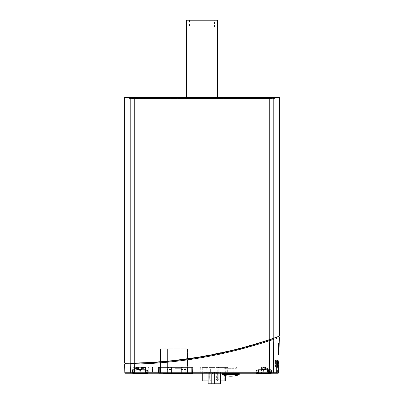 <?xml version="1.0" encoding="UTF-8"?>
<svg xmlns="http://www.w3.org/2000/svg" width="404" height="404" viewBox="0 0 404 404"><rect width="100%" height="100%" fill="white"/><g stroke="black" fill="none" stroke-linecap="round" stroke-linejoin="round"><path stroke-width="0.3" stroke-dasharray="2.02 1.52" d="M214.519 26.831L189.481 26.831L214.519 26.831L214.519 20.2L189.481 20.2L214.519 20.2M217.589 20.2L186.411 20.2M216.923 373.978L211.63 373.978L216.923 373.978L211.63 373.978L216.923 373.978L216.923 383.8L211.63 383.8L216.923 383.8L211.63 383.8L216.923 383.8L216.923 373.978L214.277 372.387L211.63 373.978L211.63 383.8L211.63 373.978L214.277 372.387L216.923 373.978M220.417 373.245L220.407 383.8L220.417 372.013L208.136 372.013L220.417 372.013L214.266 372.013L220.417 372.013L220.407 383.8L208.136 383.8L220.417 383.8L208.136 383.8L208.141 372.013L208.136 380.856L220.417 380.856M214.266 383.8L214.266 372.013L210.348 372.013L218.205 372.013L210.348 372.013L218.205 372.013L214.277 372.013L214.266 383.8L214.282 372.013L208.136 372.013L214.282 372.013L214.282 373.245M152.899 372.998L145.041 372.998L152.899 372.998L145.041 372.998L152.899 372.998L152.899 372.013L145.041 372.013L152.899 372.013L145.041 372.013L152.899 372.013L152.899 372.998M142.834 373.17L147.006 373.17L142.834 373.17L147.006 373.17L142.834 373.17L147.006 373.17L142.834 373.17L142.834 367.105L147.006 367.105L142.834 367.105L142.834 373.17L142.834 367.105L147.006 367.105L142.834 367.105L142.834 373.17L142.834 367.105L147.006 367.105L142.834 367.105L142.834 373.17M160.509 348.814L187.517 348.814L160.509 348.814L187.517 348.814L160.509 348.814L160.509 373.367L160.509 348.814L160.509 373.367L162.963 373.367L160.509 373.367L160.509 348.814M167.382 373.609L167.382 348.814L167.382 373.609L162.963 373.609L162.963 348.814L162.963 373.367L162.963 348.814L162.963 373.367L187.517 373.367L160.509 373.367L162.963 373.367L162.963 348.814L162.963 373.609L167.382 373.609L167.382 348.814L167.382 373.367L187.517 373.367L167.872 373.367L167.872 348.814L167.872 373.609L162.963 373.609L167.872 373.609L167.872 348.814L167.872 373.367L159.282 373.367L159.282 367.105L191.688 367.105L159.282 367.105L191.688 367.105L159.282 367.105L159.282 373.245L191.688 373.245L191.688 367.105L191.688 373.367L167.14 373.367L167.14 367.105L171.559 367.105L171.559 372.877L167.14 372.877L171.559 372.877L167.14 372.877L167.14 373.367L167.14 372.877L171.559 372.877L171.559 373.367L171.559 372.877L167.14 372.877L167.14 373.367L159.282 373.367L167.14 373.367L167.14 367.105L167.14 372.877L171.559 372.877L167.14 372.877L167.14 373.367L167.14 367.105L167.14 372.877L171.559 372.877L171.559 367.105L167.14 367.105L171.559 367.105L171.559 373.367L167.14 373.367L181.376 373.367L181.376 367.105L185.795 367.105L185.795 372.877L181.376 372.877L185.795 372.877L181.376 372.877L181.376 373.367L181.376 372.877L185.795 372.877L181.376 372.877L181.376 373.367L171.559 373.367L171.559 369.478L167.14 369.478M187.517 373.367L187.517 348.814L187.517 373.367M167.14 367.589L159.671 367.589L159.671 367.105L159.772 373.245L159.671 367.589L158.444 367.589L191.789 367.589L191.789 367.105L193.506 367.105A0.49 0.49 -90 0 0 193.016 367.589L191.789 367.589L193.016 367.589L192.925 372.847A0.737 0.737 0 0 1 192.218 373.367A0.737 0.737 0 0 0 192.925 372.847A0.737 0.737 0 0 1 192.218 373.367A0.737 0.737 0 0 0 192.925 372.847L193.016 367.589L191.789 367.589L191.688 373.245L159.772 373.245L192.915 373.245L158.545 373.245L158.201 367.17A0.49 0.49 0 0 1 158.444 367.589A0.49 0.49 90 0 0 157.954 367.105A0.49 0.49 0 0 1 158.186 367.165A0.49 0.49 0 0 0 157.954 367.105L157.954 367.105A0.49 0.49 90 0 1 158.444 367.589L159.671 367.589L158.444 367.589L158.545 373.245L158.444 367.589L158.545 373.245L192.627 373.245A0.737 0.737 0 0 0 192.925 372.847L193.016 367.589L192.925 372.847A0.737 0.737 0 0 1 192.218 373.367L191.688 373.367L191.688 372.877L192.466 372.639L192.713 367.105L193.198 367.211A0.49 0.49 0 0 0 193.016 367.589A0.49 0.49 0 0 1 193.198 367.211A0.49 0.49 0 0 0 193.016 367.589A0.49 0.49 0 0 1 193.198 367.211A0.49 0.49 0 0 0 193.016 367.589L192.925 372.847A0.737 0.737 0 0 1 192.218 373.367L191.688 373.367L191.688 372.877L192.466 372.639L192.713 367.105L193.198 367.211A0.49 0.49 0 0 0 193.016 367.589L192.925 372.847L193.016 367.589A0.49 0.49 0 0 1 193.198 367.211L192.713 367.105L193.203 367.105L192.713 367.105L192.466 372.639L192.713 367.105L192.466 372.639L192.713 367.105L193.198 367.211A0.49 0.49 0 0 0 193.016 367.589L192.925 372.847A0.737 0.737 0 0 1 192.218 373.367L185.795 373.367L185.795 367.105L181.376 367.105L181.376 372.877L185.795 372.877L181.376 372.877L181.376 367.105L185.795 367.105L185.795 372.877L181.376 372.877L181.376 367.105L185.795 367.105L181.376 367.105L181.376 372.645L181.376 367.105L185.795 367.105L185.795 373.367L181.376 373.367L181.376 367.105L181.376 373.245M181.376 367.292L185.795 367.105L181.376 367.105L185.795 367.105L185.795 373.367L191.688 373.367L191.688 367.105L191.688 373.367L191.688 372.877L191.688 373.367L191.688 372.877L191.688 373.367L192.218 373.367L191.688 373.367L192.218 373.367L191.688 373.367L191.688 372.877L192.466 372.639L192.713 367.105L192.466 372.639L191.688 372.877L192.218 372.877L191.688 372.877L191.688 373.367M185.795 373.245L185.795 369.478L181.376 369.478M167.14 373.245L167.14 367.105L171.559 367.105L167.14 367.105L167.14 372.645L167.14 367.105L171.559 367.105L171.559 372.645L167.14 372.645L171.559 372.645L167.14 372.645L171.559 372.645L171.559 367.105L167.14 367.105L171.559 367.105L171.559 369.478M167.14 367.292L171.559 367.292M171.559 373.245L171.559 367.105L171.559 372.675L167.14 372.675L171.559 372.675L167.14 372.675L171.559 372.675L171.559 373.367M185.795 367.292L185.795 369.478M225.735 380.856L202.732 380.856M217.352 380.856L204.202 380.856L217.352 380.856L217.352 372.261L204.202 372.261L217.352 372.261M225.735 367.105L202.732 367.105L225.735 367.105L225.735 375.675L225.735 367.105M217.534 372.261L218.786 372.261L217.534 372.261M217.569 372.261L218.801 372.261L217.569 372.261M210.898 372.261L209.671 372.261L210.898 372.261M217.589 97.536L217.589 98.515L186.411 98.515L217.589 98.515M167.872 373.367L162.963 373.367M185.795 373.367L185.795 372.675L185.795 373.367L181.376 373.367M185.795 372.675L185.795 367.105L185.795 372.675L181.376 372.675L185.795 372.675M159.282 373.367L159.282 367.105L159.282 373.367M191.688 372.877L192.218 372.877L191.688 372.877M144.551 373.245L140.87 373.245L144.551 373.245M144.551 367.105L140.375 367.105L144.551 367.105M191.688 373.245L191.789 367.589L159.671 367.589L159.772 373.245L159.671 367.589L191.789 367.589L191.688 373.245L191.789 367.105L193.506 367.105A0.49 0.49 0 0 0 193.016 367.589L193.279 367.16L193.016 367.589L185.795 367.589M193.506 367.105A0.49 0.49 -90 0 0 193.016 367.589A0.49 0.49 0 0 1 193.506 367.105L193.258 367.17L193.506 367.105M158.186 367.165A0.49 0.49 0 0 1 158.444 367.589L158.181 367.16M222.256 373.245L222.256 372.013L222.256 373.245L222.256 372.013L206.298 372.013L206.298 373.245L206.298 372.013L222.256 372.013L206.853 372.013L222.256 372.013L222.256 373.245L227.78 373.245L227.876 367.589L219.119 367.589L227.876 367.589L227.78 373.245L206.298 373.245L206.298 372.013L206.298 373.245L200.773 373.245L200.672 367.589L219.119 367.589L200.672 367.589L200.773 373.245L205.995 373.245M228.366 367.105A0.49 0.49 0 0 0 227.876 367.589A0.49 0.49 0 0 1 228.366 367.105L219.034 367.105L228.366 367.105M206.757 367.105L219.034 367.105L200.182 367.105L206.757 367.105L206.853 372.013L206.757 367.105M200.182 367.105A0.49 0.49 0 0 1 200.672 367.589A0.49 0.49 0 0 0 200.182 367.105M263.378 373.245L265.221 373.245L263.378 373.245M263.378 367.105L265.221 367.105L263.378 367.105M278.346 352.753L278.507 346.93L278.482 355.172L278.629 346.93L278.528 352.753L278.109 352.753M278.28 353.702L278.199 354.162L278.28 353.702M278.215 352.465L278.492 344.051C278.401 342.759 278.29 342.789 278.154 344.137L278.093 352.465C277.891 349.49 277.871 341.102 278.371 344.051L278.093 352.465M278.194 343.087L278.492 344.051L278.194 343.087M278.326 351.899L278.432 345.789L278.28 351.899A979.761 741.431 180 0 0 278.058 345.789L278.008 347.102A973.857 735.356 -0 0 1 278.225 352.753L278.513 352.753M278.704 349.268C278.558 353.303 278.482 353.303 278.487 349.268C278.654 345.097 278.725 345.097 278.704 349.268C278.558 353.303 278.482 353.303 278.487 349.268C278.654 345.097 278.725 345.097 278.704 349.268L278.831 349.268M278.947 346.142L278.922 352.869M278.942 346.4L278.886 346.142M279.038 349.505L278.937 349.505C278.846 354.843 278.694 352.626 278.73 351.349L278.78 351.349M279.018 352.581L279.139 345.789L278.816 346.4M278.937 349.505L278.876 345.789L278.78 351.899A976.67 737.482 180 0 0 279.002 345.789L278.891 352.753L278.861 345.789M279.124 345.789L278.901 351.899A976.958 737.699 0 0 0 279.124 345.789L278.689 352.753L279.028 352.581M279.053 352.753L278.922 352.753A984.099 745.107 180 0 0 279.108 347.066L279.007 352.753L278.982 347.066A983.811 744.89 -0 0 1 278.785 352.753L278.75 345.789M279.108 349.223L279.098 349.627M279.053 352.349L278.942 351.49L278.785 352.753M279.043 352.753L279.139 345.789M278.982 345.789L278.568 352.753M278.679 352.753L278.922 345.789M278.725 345.804L278.422 348.733C278.285 352.535 278.644 355.651 278.76 349.268L278.755 346.076M278.644 352.465L278.76 349.268M265.595 368.332L267.579 368.332L267.579 371.857L267.695 368.332L265.595 368.332L264.368 367.105L265.287 368.332M277.235 360.11L276.669 359.853L276.669 367.105L264.312 367.105L276.972 367.105L276.972 359.848L277.235 360.721L276.179 360.721L276.179 360.11L275.447 359.858L275.447 367.105L263.125 367.105L275.927 367.105L275.932 359.858L276.179 360.11M276.922 360.721L278.285 360.721L276.922 360.721L276.922 360.11M277.644 360.11L277.644 360.721L278.826 360.721L278.619 372.761A0.49 0.49 -90 0 1 278.129 373.245L269.928 373.245L269.928 372.261L268.69 372.261L268.034 371.473L268.034 368.332L266.12 368.332L264.893 367.105L277.518 367.105L277.518 359.848L277.78 360.11L277.386 359.848L277.386 367.105L265.009 367.105L277.518 367.105L277.508 360.792L277.386 367.105L264.761 367.105L265.989 368.332L267.913 368.332L268.034 371.473M269.928 373.245L269.791 372.261M277.644 360.721L277.78 360.11M130.825 373.245L134.471 373.245L130.825 373.245A0.49 0.485 90 0 1 130.341 372.761L124.831 372.761L130.341 372.761L130.209 364.13C122.836 364.191 122.836 364.191 130.209 364.13L134.259 364.07C179.74 363.191 224.902 355.369 269.741 340.597L269.387 339.885L277.593 337.052M247.142 372.761L269.246 372.761L269.741 340.597L273.781 339.431C281.159 336.86 281.159 336.86 273.781 339.431L272.816 338.724M130.209 364.13L130.926 363.378C123.579 363.443 123.579 363.443 130.926 363.378L134.365 363.317C179.684 362.444 224.695 354.631 269.387 339.885M130.341 372.761L243.274 372.761M134.365 363.317L134.471 373.245L153.141 373.245L144.799 373.245L153.141 373.245L144.799 373.245L144.799 372.013L153.141 372.013L144.799 372.013L144.799 373.245L147.99 373.245L147.99 369.806L145.531 369.806L147.99 369.806L145.531 369.806L147.99 369.806L147.99 373.245L145.531 373.245L147.99 373.245L147.99 369.806L147.99 373.245M195.637 373.245L200.52 373.245M202.732 373.245L202.732 367.105L202.732 373.245L223.114 373.245M240.749 373.245L241.986 373.245M270.933 373.549L269.034 373.564L270.933 373.549A0.293 0.293 0 0 0 271.225 373.256L271.225 370.286A0.293 0.293 0 0 0 270.933 369.993L269.034 369.973L270.933 369.993A0.293 0.293 0 0 1 271.225 370.286L270.715 370.791L271.225 370.301L271.225 373.256L256.01 373.245L276.058 373.245A0.49 0.49 90 0 0 276.548 372.761L273.276 372.761L273.362 367.105M125.482 373.245L125.891 373.245M268.822 372.261L269.928 372.261M278.826 360.721L277.78 360.721M271.377 369.806L257.833 369.806L271.377 369.806L258.005 369.635L271.205 369.635L258.005 369.635L271.205 369.635L271.18 367.105L258.03 367.105L271.18 367.105L258.03 367.105L271.18 367.105L271.377 369.806L257.833 369.806L271.377 369.806M132.82 367.105L145.97 367.105L132.82 367.105L132.795 369.635L145.996 369.635L132.623 369.806L146.167 369.806L132.623 369.806L132.82 367.105L145.97 367.105L132.82 367.105M147.99 371.049L147.99 370.524L147.99 371.049A0.616 0.616 0 0 1 147.677 371.352L147.677 370.286L147.192 370.791L145.47 370.806L145.47 372.438L145.47 370.806L147.192 370.791L147.677 370.301L147.677 372.942L147.192 372.453L145.47 372.438L147.192 372.453L147.192 370.791M133.244 372.453L132.79 372.771L132.78 370.453L132.754 373.245L147.733 373.256L147.733 370.286L147.733 373.245L132.522 373.245L132.522 369.806L145.531 369.806L132.522 369.806L145.531 369.806L142.556 369.806L141.849 369.438L142.708 369.806L137.799 369.806L138.658 369.438L137.951 369.806L132.522 369.806L132.522 373.245L134.976 373.245L132.754 373.245L132.754 370.286L133.244 370.791L134.966 370.806L134.966 372.438L134.966 370.806L133.244 370.791L132.754 370.301L132.754 372.942L133.244 372.453L134.966 372.438L133.244 372.453L133.244 370.791M140.193 371.281A0.49 0.49 0 0 1 139.764 370.544A0.49 0.49 0 0 1 140.617 370.544A0.49 0.49 0 0 1 140.193 371.281M132.522 370.347L132.522 371.231L132.522 370.347A0.616 0.616 0 0 1 132.709 370.221M142.339 369.438L142.339 367.105L138.168 367.105L142.339 367.105L138.168 367.105L142.339 367.105L142.339 369.438A0.369 0.369 0 0 0 142.708 369.806A0.369 0.369 0 0 1 142.339 369.438A0.369 0.369 0 0 0 142.708 369.806A0.369 0.369 0 0 1 142.339 369.438L142.339 367.105L142.339 369.438L141.849 369.438L141.849 367.105L141.849 369.806L141.849 369.438L142.339 369.438L141.849 369.438L141.849 367.105L141.849 369.438L138.658 369.438L138.658 367.105L138.658 369.438L138.168 369.438A0.369 0.369 0 0 1 137.799 369.806A0.369 0.369 0 0 0 138.168 369.438L138.168 367.105L138.168 369.438A0.369 0.369 0 0 1 137.799 369.806A0.369 0.369 0 0 0 138.168 369.438L138.658 369.438L138.658 369.806L138.658 369.438L142.339 369.438M140.193 370.296A0.49 0.49 0 0 0 139.769 371.034A0.49 0.49 0 0 0 140.617 371.034A0.49 0.49 0 0 0 140.193 370.296M137.916 369.786L137.375 369.953L138.441 369.943L138.819 368.958L140.193 368.948L142.556 370.246L145.491 370.271L140.193 370.226A0.561 0.561 90 0 0 139.627 370.786A0.561 0.561 90 0 0 140.193 371.352L140.193 373.316L140.193 371.352A0.561 0.561 -90 0 0 140.754 370.786A0.561 0.561 -90 0 0 140.193 370.226L140.193 368.948L141.562 368.958L141.562 367.105L138.35 367.105L141.562 367.105M147.99 371.145L147.99 370.433L147.99 371.145A0.616 0.616 0 0 1 147.733 371.352M140.244 370.291A0.495 0.495 0 0 0 139.814 371.034A0.495 0.495 0 0 0 140.673 371.034A0.495 0.495 0 0 0 140.244 370.291M132.522 373.245L132.522 369.806L132.522 373.245M132.522 370.407L132.522 371.17L132.522 370.407A0.616 0.616 0 0 1 132.764 370.221M261.534 369.438L261.534 367.105L265.953 367.105L261.534 367.105L262.029 367.105L261.534 367.105L261.534 373.245L261.534 369.438A0.369 0.369 0 0 1 261.166 369.806L262.029 369.438L261.322 369.806L256.01 369.806L269.024 369.806L261.166 369.806A0.369 0.369 0 0 0 261.534 369.438A0.369 0.369 0 0 1 261.166 369.806A0.369 0.369 0 0 0 261.534 369.438L261.534 367.105L261.534 369.438L262.029 369.438L262.029 367.105L265.463 367.105L262.029 367.105L262.029 369.806L265.463 369.806L262.029 369.806L262.029 369.438L261.534 369.438L262.029 369.438L262.029 367.105L262.029 369.438L261.534 369.438M256.01 373.245L256.01 369.806L256.01 373.245L256.01 369.806L256.01 373.245L258.469 373.245L256.252 373.245L256.252 370.301L256.252 373.256L256.252 370.286L256.252 371.352L256.252 370.286L256.737 370.791L258.459 370.806L258.459 372.438L258.459 370.806L256.737 370.791L256.252 370.301A0.293 0.293 0 0 1 256.54 369.993L263.736 369.928L263.736 368.948L261.373 369.948L256.54 369.993L261.373 369.948L261.373 370.246L263.736 369.024L266.105 370.246L263.736 369.024L261.373 370.246L258.439 370.271L258.439 373.271L263.736 373.316L263.736 371.352A0.561 0.561 -90 0 0 264.302 370.786A0.561 0.561 -90 0 0 263.736 370.226A0.561 0.561 90 0 0 263.176 370.786A0.561 0.561 90 0 0 263.736 371.352A0.561 0.561 90 0 1 263.176 370.786A0.561 0.561 90 0 1 263.736 370.226L263.736 369.928L261.989 369.943L262.368 367.105L261.898 367.105L265.579 367.105L261.898 367.105L262.368 367.105L262.368 368.963L263.736 368.948L263.736 370.226A0.561 0.561 -90 0 1 264.302 370.786A0.561 0.561 -90 0 1 263.736 371.352L263.736 373.245M256.01 370.407L256.01 371.165L256.01 370.407A0.616 0.616 0 0 1 256.257 370.221A0.616 0.616 0 0 0 256.01 370.407M263.736 370.306A0.48 0.48 0 0 0 263.322 371.029A0.48 0.48 0 0 0 264.155 371.029A0.48 0.48 0 0 0 263.736 370.306M271.478 373.245L271.478 369.806L265.463 369.806L271.478 369.806L271.478 373.245L271.478 369.806L271.478 373.245L269.791 373.245M271.478 371.145L271.478 370.433L271.478 371.145A0.616 0.616 0 0 1 271.225 371.352L271.225 373.245L270.741 372.453L269.019 372.438L269.019 370.806L269.019 372.438L270.741 372.453L271.225 372.942L270.741 372.453L271.225 372.942L271.225 371.352A0.616 0.616 0 0 0 271.478 371.145M258.469 373.245L258.469 369.806L258.469 373.245L258.469 369.806L258.469 373.245L269.024 373.245L258.469 373.245L269.024 373.245L269.024 369.806L269.024 373.245M265.463 369.438L266.17 369.806L265.463 369.438L265.463 367.105L265.953 367.105L265.463 367.105L265.463 369.438L265.953 369.438A0.369 0.369 0 0 0 266.322 369.806A0.369 0.369 0 0 1 265.953 369.438L265.953 367.105L265.953 369.438A0.369 0.369 0 0 0 266.322 369.806A0.369 0.369 0 0 1 265.953 369.438L265.463 369.438L265.463 369.806L265.463 369.438L262.029 369.438L265.463 369.438L265.463 367.105L265.463 369.438L265.953 369.438L265.463 369.438M263.736 371.286A0.5 0.5 0 0 1 263.307 370.539A0.5 0.5 0 0 1 264.171 370.539A0.5 0.5 0 0 1 263.736 371.286A0.49 0.49 0 0 1 263.312 370.544A0.49 0.49 0 0 1 264.16 370.544A0.49 0.49 0 0 1 263.736 371.276M263.736 370.296A0.49 0.49 0 0 0 263.312 371.034A0.49 0.49 0 0 0 264.166 371.034A0.49 0.49 0 0 0 263.736 370.296M146.167 369.806L132.623 369.806L146.167 369.806M145.97 367.105L145.996 369.635L145.97 367.105M276.179 360.721L275.695 360.721L275.695 360.11M275.695 360.721L277.24 360.721L277.028 372.761A0.49 0.49 -90 0 1 276.538 373.245L277.28 373.245A0.49 0.49 90 0 0 277.77 372.761L277.028 372.761M264.368 367.105L276.972 367.105L276.947 360.797L276.674 360.797L276.674 367.105L264.059 367.105M278.285 360.721L278.073 372.761A0.49 0.49 -90 0 1 277.583 373.245L269.392 373.245L269.392 372.261L267.978 372.261L269.392 372.261M268.291 372.261L267.695 371.67M269.392 373.245L269.084 373.245L269.084 372.261M267.362 372.261L267.362 368.332L264.575 368.332L263.352 367.105L275.932 367.105L275.881 360.797L275.462 360.797L275.462 367.105L262.868 367.105L264.09 368.332L267.241 368.332L267.241 372.261L268.362 372.261L267.241 372.261M276.538 373.245L268.362 373.245L268.362 372.261M268.362 373.245L267.877 373.245L267.877 372.261M278.694 360.721L278.487 372.761L278.073 372.761M277.977 360.721L277.77 372.761M276.755 360.721L276.548 372.761M277.583 373.245L277.997 373.245A0.49 0.49 90 0 0 278.487 372.761M144.799 372.013L153.141 372.013L144.799 372.013M134.976 373.245L134.976 369.806L134.976 373.245L134.976 369.806L134.976 373.245L145.531 373.245L145.531 369.806L145.531 373.245L145.531 369.806L145.531 373.245L145.541 370.271L147.733 370.286L147.733 372.942L147.248 372.453L147.702 372.771L147.702 370.473L145.526 370.806L145.526 372.438L145.526 370.806L147.248 370.791L147.733 370.301A0.293 0.293 0 0 0 147.44 369.993L140.244 369.928L140.244 368.948L142.612 369.948L147.44 369.993A0.293 0.293 0 0 1 147.733 370.286L142.612 370.246L140.244 369.024L137.88 370.246L134.946 370.271L140.244 370.226A0.561 0.561 -90 0 1 140.809 370.786A0.561 0.561 -90 0 1 140.244 371.352L140.244 373.245M140.244 371.276A0.485 0.485 0 0 1 139.824 370.544A0.485 0.485 0 0 1 140.668 370.544A0.485 0.485 0 0 1 140.244 371.276M267.877 373.245L276.058 373.245M269.084 373.245L277.28 373.245M269.165 373.245L269.246 372.761L273.276 372.761A0.49 0.485 90 0 1 272.791 373.245L277.997 373.245M134.572 363.317L131.431 363.125C124.114 363.201 124.114 363.201 131.431 363.125L131.431 363.373C124.114 363.443 124.114 363.443 131.431 363.373C124.114 363.443 124.114 363.443 131.431 363.373L134.572 363.317C180.714 362.242 225.543 354.47 269.064 339.991L272.185 338.936C279.427 336.426 279.427 336.426 272.185 338.936C279.427 336.426 279.427 336.426 272.185 338.936L270.741 339.183M133.638 363.332L131.967 363.363M275.932 359.858L275.447 359.858M276.972 359.848L276.669 359.853M141.617 367.105L138.405 367.105L141.617 367.105L141.617 368.958L138.875 368.958L138.875 367.105M270.226 339.355L269.064 339.744C225.483 354.232 180.649 362.009 134.572 363.07L130.199 363.146L130.199 97.536L124.664 97.536M139.991 367.105L136.335 367.105L142.455 367.105L136.335 367.105L139.991 367.105L139.991 369.231L142.269 369.231L141.668 369.433L142.455 369.11L138.799 369.231L141.668 369.433L142.455 369.11L138.693 369.347L139.991 369.231L139.991 367.105M268.453 339.951L233.709 349.965L198.046 357.242M174.715 360.424L145.188 362.716M267.913 371.488L268.69 372.261M267.579 371.857L267.978 372.261M264.575 368.332L264.09 368.332M263.352 367.105L262.868 367.105M264.347 368.332L267.246 368.332L267.246 371.246L267.362 368.332L264.347 368.332A0.49 0.49 -90 0 0 264.024 368.211L264.443 368.211L264.024 368.211M265.534 368.332L267.579 368.332L267.579 370.382L267.695 368.332L265.534 368.332A0.49 0.49 -90 0 0 265.211 368.211L265.484 368.211L265.211 368.211M267.918 368.332L267.918 370.014L268.034 368.332L266.236 368.332L267.913 368.332M192.915 373.245L193.016 367.589L192.915 373.245M267.246 371.246L267.867 371.872A0.49 0.49 -90 0 1 268.014 372.22L268.014 373.119L276.078 373.119A0.49 0.49 90 0 0 276.563 372.629L276.563 360.843L276.987 360.843L275.669 360.843A0.49 0.49 -90 0 1 275.462 360.797M276.563 360.843L275.669 360.843M263.125 367.105L263.494 367.478A0.49 0.49 -90 0 1 263.56 367.559L263.979 368.211M268.014 373.119L276.078 373.119M263.56 367.559L263.984 367.559L264.403 368.211L264.736 367.751L264.443 367.292A0.98 0.98 90 0 0 264.312 367.13L264.287 367.105M276.563 372.629L276.987 372.629L276.987 360.843L276.548 361.338L276.548 372.629L268.973 372.629L268.438 373.119L268.438 372.22L268.014 372.22M267.579 370.382L269.069 371.872A0.49 0.49 -90 0 1 269.216 372.22L269.216 373.119L277.301 373.119A0.49 0.49 90 0 0 277.79 372.629L277.79 360.843L278.058 360.843L276.892 360.843A0.49 0.49 -90 0 1 276.674 360.797M277.79 360.843L276.892 360.843M264.312 367.105L264.686 367.478A0.49 0.49 -90 0 1 264.751 367.559L265.17 368.211M269.216 373.119L277.301 373.119M264.751 367.559L265.438 368.211L265.756 367.751L265.463 367.292A0.98 0.98 90 0 0 265.332 367.13L265.307 367.105M277.79 372.629L278.058 372.629L278.058 360.843L277.599 361.338L277.599 372.629L270.003 372.629L269.483 373.119L269.483 372.22L269.216 372.22M267.918 370.014L269.776 371.872A0.49 0.49 -90 0 1 269.917 372.22L269.917 373.119L278.018 373.119A0.49 0.49 90 0 0 278.507 372.629L278.507 360.843L277.609 360.843A0.49 0.49 -90 0 1 277.386 360.792M265.009 367.105L265.383 367.478A0.49 0.49 -90 0 1 265.448 367.559L265.913 368.211A0.49 0.49 -90 0 1 266.236 368.332M278.507 360.843L277.609 360.843M269.917 373.119L278.018 373.119M265.448 367.559L265.984 368.211L266.286 367.751L265.989 367.292A0.98 0.98 90 0 0 265.857 367.13L265.832 367.105M278.624 360.843L278.144 361.338L278.144 372.629L278.624 372.629L278.624 360.843L278.507 372.629M278.134 373.119A0.49 0.49 0 0 0 278.624 372.629A0.49 0.49 90 0 1 278.134 373.119L278.144 372.629L270.539 372.629L270.034 373.119L269.917 372.22M208.141 372.013L208.141 373.245L208.136 372.013M274.548 337.875L277.599 336.805L274.548 337.875M269.064 339.991L272.185 338.693M279.336 97.536L130.199 97.536M279.336 336.184L269.751 339.517C225.578 354.232 180.411 362.085 134.249 363.075L134.249 97.536M271.342 98.515L256.686 98.515L271.725 98.515L271.342 98.515L271.342 97.536L271.725 97.536L256.686 97.536L271.725 97.536L270.675 97.536L271.342 97.536L271.342 98.515M270.786 97.536L274.427 97.536L270.786 97.536L270.786 98.515L274.427 98.515L270.786 98.515L270.786 97.536M141.703 97.536L132.275 97.536L147.314 97.536L141.703 97.536L141.703 98.515L132.275 98.515L147.314 98.515L141.703 98.515L141.703 97.536M147.314 97.536L256.686 97.536L256.686 98.515L147.314 98.515L256.686 98.515L256.686 97.536L147.314 97.536L147.314 98.515L147.314 97.536M133.214 97.536L129.573 97.536L133.214 97.536L133.325 98.515L129.573 98.515L133.214 98.515L133.214 97.536M268.781 98.515L130.144 98.515L268.781 98.515A8727.981 2164.511 -91.1 0 0 268.781 98.389L269.953 98.389A7428.646 1139.871 -91 0 1 269.953 98.515A7719.157 1189.31 -91 0 0 269.953 98.389L268.781 98.389A8852.221 2523.985 -91.1 0 1 268.781 98.515M139.395 367.105L145.299 367.105L139.395 367.105M145.273 367.352L141.668 369.433L141.668 367.105L141.668 369.433L145.273 367.352L133.517 367.352L145.273 367.352M137.547 369.347L138.799 369.231L136.335 369.11L137.547 369.347L137.547 367.105L137.547 369.347M136.84 369.347L136.335 369.11L137.118 369.231L136.522 369.231L136.84 369.347L136.84 367.105L136.84 369.347M202 98.515L219.185 98.515L202 98.515M147.495 98.515L138.658 98.515L147.495 98.515L148.192 98.026L137.966 98.026L148.192 98.026M235.88 98.515L227.043 98.515L235.88 98.515L227.043 98.515L235.88 98.515L236.572 98.026L226.351 98.026L236.572 98.026L226.351 98.026L236.572 98.026L235.88 98.515M137.966 98.026L138.658 98.515M202 98.026L184.446 98.026L202 98.026M258.56 98.389A7428.646 7339.463 -96.7 0 0 258.56 98.515A7719.157 7625.727 -96.6 0 1 258.56 98.389L145.44 98.389A7428.646 7339.463 96.7 0 1 145.44 98.515A7719.157 7625.727 96.6 0 0 145.44 98.389L258.56 98.389L258.51 98.026L134.411 98.026C129.24 98.026 129.24 98.026 134.411 98.026L258.752 98.026L258.56 98.389M259.045 98.389L259.045 98.389A8852.221 8483.086 -93.8 0 0 259.05 98.515A8727.981 8453.862 -94.2 0 1 259.045 98.389L257.651 98.389L259.045 98.389A0.369 0.293 90 0 0 258.752 98.026L269.003 98.026L258.752 98.026A0.369 0.293 -90 0 1 259.045 98.389M269.589 98.026A0.369 0.364 90 0 1 269.953 98.389A0.369 0.364 -90 0 0 269.589 98.026C274.76 98.026 274.76 98.026 269.589 98.026L268.781 98.389L257.651 98.389L268.781 98.389L269.003 98.026M135.219 98.389A8852.221 2523.985 91.1 0 0 135.219 98.515A8727.981 2164.511 91.1 0 1 135.219 98.389L146.349 98.389L135.219 98.389L134.997 98.026L135.219 98.389M265.11 368.958L265.11 367.105L265.11 368.963L265.579 368.973L261.898 368.973L263.736 368.948L262.368 368.958L261.989 369.943L261.373 369.948L269.034 369.973L265.489 369.943L265.11 368.963L265.489 369.943L263.736 369.928L263.736 368.948L265.11 368.963M258.439 373.245L258.439 370.271L256.252 370.286L256.252 371.352L256.252 370.286L261.373 370.246L261.373 369.948L263.736 369.009L263.736 370.226L263.736 369.928L258.439 369.973L258.439 370.271L270.933 369.993L266.105 370.246L266.105 369.948L263.736 369.009L266.105 369.948L269.034 369.973L263.736 369.928L271.225 370.286L270.741 370.791L269.019 370.806L270.741 370.791L271.225 370.286L269.034 370.271L269.034 373.271L271.225 373.256L269.034 373.271L269.034 370.271L263.736 370.226A0.561 0.561 90 0 0 263.176 370.786A0.561 0.561 90 0 0 263.736 371.352A0.561 0.561 -90 0 0 264.302 370.786A0.561 0.561 -90 0 0 263.736 370.226A0.561 0.561 -90 0 1 264.302 370.786A0.561 0.561 -90 0 1 263.736 371.352A0.561 0.561 90 0 1 263.176 370.786A0.561 0.561 90 0 1 263.736 370.226L258.439 370.271L258.439 373.564L258.439 373.271L269.034 373.271L256.54 373.549A0.293 0.293 0 0 1 256.252 373.256L258.439 373.271L258.439 370.271L256.252 370.286A0.293 0.293 0 0 1 256.54 369.993A0.293 0.293 0 0 0 256.252 370.286L256.737 370.791L258.459 370.806L256.737 370.791L256.252 370.301L256.252 372.942L256.737 372.453L256.252 373.245L258.439 373.271L256.252 373.256M258.459 372.438L256.737 372.453L256.272 372.791L256.737 372.453L258.459 372.438L258.459 370.806L258.459 372.438L256.737 372.453L256.737 370.791L256.737 372.453L258.459 372.438M270.715 370.791L269.019 370.806L269.019 372.438L269.019 370.806L270.715 370.791L270.715 372.453L269.019 372.438L270.741 372.453L270.715 370.791M263.736 373.316L269.034 373.271L269.034 373.564L269.034 373.271L269.034 373.564L263.736 373.609M138.819 367.105L138.819 368.958L138.35 368.973L138.138 369.579M141.94 369.943L147.384 369.993L141.94 369.943L141.562 368.963L142.031 368.973L138.35 368.973L138.35 367.105M140.193 369.928L134.891 369.973L140.193 369.928M132.997 369.993L134.891 369.973L132.997 369.993A0.293 0.293 0 0 0 132.704 370.286L132.704 373.245L132.704 370.286L132.704 372.942L133.189 372.453L132.734 372.771L132.734 370.473L134.911 370.806L134.911 372.438L134.911 370.806L133.189 370.791L132.704 370.286A0.293 0.293 0 0 1 132.997 369.993M142.556 370.246L142.556 369.948L140.193 369.009L137.825 369.948L137.825 370.246L140.193 369.024L140.193 370.226A0.561 0.561 -90 0 1 140.754 370.786A0.561 0.561 -90 0 1 140.193 371.352A0.561 0.561 90 0 1 139.627 370.786A0.561 0.561 90 0 1 140.193 370.226L134.891 370.271L134.891 373.564L132.997 373.549A0.293 0.293 0 0 1 132.704 373.256L140.193 373.316L140.193 373.609L140.193 373.316L147.677 373.256L147.677 370.301A0.293 0.293 0 0 0 147.384 369.993A0.293 0.293 0 0 1 147.677 370.286L147.677 371.352M134.911 372.438L133.189 372.453L134.911 372.438M134.891 373.564L134.891 373.271L145.491 373.271L145.491 373.564L140.218 373.609L145.491 373.564L145.491 370.271L145.491 373.271L147.677 373.256A0.293 0.293 0 0 1 147.384 373.549L145.491 373.564L147.384 373.549A0.293 0.293 0 0 0 147.677 373.256L147.657 370.453L147.647 372.771L147.192 372.453M137.375 369.953L137.825 369.948M258.439 369.973L256.54 369.993A0.293 0.293 0 0 0 256.252 370.286L258.439 370.271L258.439 369.973M271.225 373.256L269.034 373.271L269.034 369.973L269.034 370.271L271.225 370.286A0.293 0.293 0 0 0 270.933 369.993A0.293 0.293 0 0 1 271.225 370.286L269.034 370.271L269.034 373.245M138.405 367.105L138.405 368.973C137.956 369.801 137.633 370.13 137.431 369.953L133.047 369.993L138.496 369.943L138.875 368.963L138.405 368.973L142.087 368.973L141.617 368.963L141.996 369.943L142.612 369.948L142.612 370.246M140.244 373.316L140.244 371.352A0.561 0.561 -90 0 0 140.809 370.786A0.561 0.561 -90 0 0 140.244 370.226A0.561 0.561 90 0 0 139.678 370.786A0.561 0.561 90 0 0 140.244 371.352A0.561 0.561 90 0 1 139.678 370.786A0.561 0.561 90 0 1 140.244 370.226L140.244 369.928L142.607 369.948M147.44 373.549L145.541 373.564L145.541 369.973L145.541 370.271L140.244 370.226L140.244 369.009L137.88 369.948L137.88 370.246M145.526 372.438L147.248 372.453L145.526 372.438M132.754 370.286L132.754 370.301A0.293 0.293 0 0 1 133.047 369.993A0.293 0.293 0 0 0 132.754 370.286L132.754 371.352L132.754 370.286L134.946 370.271L134.946 369.973L134.946 370.271L132.754 370.286M134.946 373.245L134.946 370.271L134.946 373.564L133.047 373.549M238.991 374.755L222.458 374.755M239.319 373.735L222.129 373.735M152.409 372.013L145.531 372.013L152.409 372.013L145.531 372.013L152.409 372.013L152.409 367.105L145.531 367.105L152.409 367.105L152.409 372.013M148.97 372.013L145.162 372.013L148.97 372.013M148.97 367.105L152.53 367.105L148.97 367.105M217.766 372.013L210.782 372.013L217.766 372.013L210.782 372.013L217.766 372.013L217.766 367.105L210.782 367.105L217.766 367.105L210.782 367.105L217.766 367.105L217.766 372.013M214.277 367.105L209.858 367.105L214.277 367.105M230.724 373.245L225.2 373.245L230.724 373.245M227.164 373.245L234.285 373.245L227.164 373.245L227.654 372.751L233.795 372.751L227.654 372.751L227.654 367.105L233.795 367.105L227.654 367.105M224.589 367.105L236.37 367.105L224.589 367.105L224.589 368.332L236.37 368.332L224.589 368.332L224.589 367.105M236.37 367.105L236.86 367.105L236.37 367.105L236.37 368.332L236.86 368.332L236.37 368.332L236.37 367.105M236.86 367.105L236.86 368.332L236.86 367.105M230.724 368.332L225.2 368.332L230.724 368.332M145.531 367.105L152.409 367.105L145.531 367.105L145.531 372.013L145.531 367.105M181.255 368.332L175.119 368.332L181.255 368.332L181.255 367.595L175.119 367.595L181.255 367.595L175.119 367.595L181.255 367.595L181.744 367.105L174.624 367.105L181.744 367.105L181.255 367.595L181.255 368.332L175.119 368.332L181.255 368.332M174.624 367.105L181.744 367.105L174.624 367.105L175.119 367.595L174.624 367.105M175.119 368.332L175.119 367.595L175.119 368.332M185.795 372.645L181.376 372.645L185.795 372.645M217.099 367.105L217.099 380.856M208.873 367.105L208.873 380.856M202.778 367.105L202.778 373.245M225.684 367.105L225.684 380.856M224.21 380.856L224.21 372.261M224.265 380.856L224.265 372.261L224.265 380.856M217.291 380.856L217.291 372.261M209.065 380.856L209.065 372.261M204.202 380.856L204.202 372.261L204.202 380.856M204.252 380.856L204.252 372.261M209.126 380.856L209.126 372.261M217.569 379.134L218.801 379.134L217.569 379.134M217.534 379.134L218.766 379.134L217.534 379.134M210.898 379.134L212.125 379.134L210.898 379.134M217.034 367.105L217.034 380.856M208.807 367.105L208.807 380.856M144.551 367.595L140.87 367.595L144.551 367.595M158.545 373.245L158.444 367.589L158.545 373.245M181.376 367.589L171.559 367.589M191.789 367.105L191.789 367.589L191.789 367.105M159.671 367.105L159.671 367.589L159.671 367.105M219.13 372.013L219.119 367.589L219.13 372.013M219.034 367.105L219.119 367.589L219.034 367.105M138.658 369.438L138.658 367.105L138.658 369.438L138.168 369.438L138.658 369.438M263.549 367.105L263.918 367.478L263.494 367.478M267.347 370.923L268.291 371.872L267.867 371.872M268.291 371.872A0.49 0.49 -90 0 1 268.438 372.22L268.973 372.22A0.98 0.98 90 0 0 268.685 371.523L268.291 371.872M264.312 367.13L263.918 367.478A0.49 0.49 -90 0 1 263.984 367.559L264.443 367.292M276.503 373.119A0.49 0.49 90 0 0 276.987 372.629L276.548 372.629L276.503 373.119A0.49 0.49 0 0 0 276.993 372.629L276.993 360.848M264.469 368.135L264.443 368.211A0.49 0.49 -90 0 1 264.766 368.332M268.685 371.523L267.362 370.195M265.509 368.332L265.186 368.009A0.98 0.98 90 0 0 264.736 367.751M268.973 372.629L268.973 372.22M275.927 361.312A0.98 0.98 90 0 0 276.139 361.338L276.548 361.338M276.139 361.338L276.094 360.843A0.49 0.49 -90 0 1 275.881 360.797L276.094 360.843M265.186 368.009L264.827 368.332M264.58 367.105L264.953 367.478L264.686 367.478M267.685 370.216L269.069 371.872M269.342 371.872A0.49 0.49 -90 0 1 269.483 372.22L270.003 372.22A0.98 0.98 90 0 0 269.715 371.523L269.342 371.872M265.332 367.13L264.953 367.478A0.49 0.49 -90 0 1 265.019 367.559L265.463 367.292M277.568 373.119A0.49 0.49 90 0 0 278.058 372.629L277.599 372.629L277.568 373.119A0.49 0.49 0 0 0 278.063 372.629L278.063 360.848M265.499 368.135L265.484 368.211A0.49 0.49 -90 0 1 265.807 368.332M269.715 371.523L267.695 369.503M266.529 368.332L266.206 368.009A0.98 0.98 90 0 0 265.756 367.751M270.003 372.629L270.003 372.22M276.972 361.312A0.98 0.98 90 0 0 277.189 361.338L277.599 361.338M277.189 361.338L277.159 360.843A0.49 0.49 -90 0 1 276.947 360.797L277.159 360.843M266.206 368.009L265.857 368.332M265.125 367.105L265.383 367.478M268.019 370.003L269.776 371.872M269.892 371.872A0.49 0.49 -90 0 1 270.034 372.22L270.539 372.22A0.98 0.98 90 0 0 270.251 371.523L269.892 371.872M265.857 367.13L265.499 367.478A0.49 0.49 -90 0 1 265.564 367.559L265.989 367.292M266.034 368.135L266.029 368.211A0.49 0.49 -90 0 1 266.352 368.332M270.251 371.523L268.034 369.306M277.518 361.312A0.98 0.98 90 0 0 277.735 361.338L277.725 360.843A0.49 0.49 -90 0 1 277.508 360.792L277.725 360.843M277.735 361.338L278.144 361.338M270.539 372.629L270.539 372.22M267.059 368.332L266.736 368.009L266.398 368.332M266.736 368.009A0.98 0.98 90 0 0 266.286 367.751M269.751 97.536L269.751 339.517M273.801 97.536L273.801 338.138M132.658 97.536L132.658 98.515L132.658 97.536M262.297 97.536L262.297 98.515L262.297 97.536M138.799 369.231L138.799 367.105L138.799 369.231M138.693 369.347L138.693 367.105L138.693 369.347M137.118 369.231L137.118 367.105L137.118 369.231M136.522 369.231L136.522 367.105L136.522 369.231M140.097 369.347L140.097 367.105L140.097 369.347M141.243 369.347L141.243 367.105L141.243 369.347M142.269 369.231L142.269 367.105L142.269 369.231M141.945 369.347L141.945 367.105L141.945 369.347M202 98.394L184.815 98.394L202 98.394M145.248 98.026A0.369 0.293 90 0 0 144.955 98.389L146.349 98.389L144.955 98.389A0.369 0.293 -90 0 1 145.248 98.026M145.491 98.026L145.44 98.389L145.491 98.026M269.953 98.389L273.856 98.389L269.953 98.389M134.411 98.026A0.369 0.364 -90 0 0 134.047 98.389L130.144 98.389L134.047 98.389A0.369 0.364 90 0 1 134.411 98.026L134.997 98.026M271.195 372.771L271.195 370.473L271.195 372.771M256.762 372.453L256.762 370.791L256.762 372.453M256.282 370.473L256.282 372.771L256.282 370.473M133.189 370.791L133.189 372.453M147.167 370.791L147.167 372.453M133.214 372.453L133.214 370.791M147.677 370.286L145.491 370.271L145.491 369.973L145.491 370.271L147.677 370.286M132.704 373.256L134.891 373.271L134.891 369.973L134.891 370.271L132.704 370.286L137.825 370.246M147.248 370.791L147.248 372.453M133.269 370.791L133.269 372.453M147.223 372.453L147.223 370.791M147.733 370.286A0.293 0.293 0 0 0 147.44 369.993M222.129 374.291L239.319 374.291M148.97 371.771L145.41 371.771L148.97 371.771M214.277 367.595L210.348 367.595L214.277 367.595M225.078 367.105L225.078 368.332L225.078 367.105M189.481 20.2L189.481 26.831M145.041 372.013L145.041 372.998L145.041 372.013M147.006 367.105L147.006 373.17M216.332 372.261L216.342 379.134A1.227 1.227 0 0 0 217.574 380.361A1.227 1.227 0 0 0 218.801 379.134L218.801 372.261L218.786 379.134A1.227 1.227 0 0 1 217.559 380.361A1.227 1.227 0 0 0 218.786 379.134L218.786 372.261M216.332 379.134A1.227 1.227 0 0 0 217.559 380.361A1.227 1.227 0 0 0 218.771 379.134L218.771 372.261L218.771 379.134A1.227 1.227 0 0 1 217.544 380.361A1.227 1.227 0 0 1 216.332 379.134M216.307 372.261L216.317 379.134A1.227 1.227 0 0 0 217.544 380.361A1.227 1.227 0 0 1 216.317 379.134A1.227 1.227 0 0 0 217.539 380.361A1.227 1.227 0 0 0 218.766 379.134L218.766 372.261L218.766 379.134A1.227 1.227 0 0 1 217.539 380.361A1.227 1.227 0 0 0 218.766 379.134L218.766 372.261M216.307 379.134A1.227 1.227 0 0 0 217.539 380.361A1.227 1.227 0 0 1 216.307 379.134M209.671 372.261L209.686 379.134A1.227 1.227 0 0 0 210.913 380.361A1.227 1.227 0 0 1 209.691 379.134A1.227 1.227 0 0 0 210.923 380.361A1.227 1.227 0 0 0 212.151 379.134L212.151 372.261L212.161 379.134A1.227 1.227 0 0 1 210.933 380.361A1.227 1.227 0 0 1 209.706 379.134L209.691 372.261L209.711 379.134A1.227 1.227 0 0 0 210.939 380.361A1.227 1.227 0 0 0 212.166 379.134L212.166 372.261M212.145 372.261L212.145 379.134A1.227 1.227 0 0 1 210.918 380.361A1.227 1.227 0 0 0 212.14 379.134L212.14 372.261M212.13 372.261L212.13 379.134A1.227 1.227 0 0 1 210.903 380.361A1.227 1.227 0 0 1 209.676 379.134A1.227 1.227 0 0 0 210.898 380.361A1.227 1.227 0 0 0 212.125 379.134L212.125 372.261M186.411 97.536L186.411 98.515M140.375 367.105L140.87 367.595L140.87 373.245L140.87 367.595L140.375 367.105L140.87 367.595L140.87 373.245M148.722 367.105L148.233 367.595L148.233 373.245L148.233 367.595L148.722 367.105L148.233 367.595L148.233 373.245M265.221 367.105L265.221 373.245L265.221 367.105M278.927 352.748L279.048 345.784M258.005 369.635L258.03 367.105L258.005 369.635M153.141 372.013L153.141 373.245L153.141 372.013M270.675 97.536L270.675 98.515L270.675 97.536M132.275 97.536L132.275 98.515L132.275 97.536M271.725 97.536L271.725 98.515L271.725 97.536M274.427 97.536L274.427 98.515M133.325 98.515L133.325 97.536L133.325 98.515M129.573 97.536L129.573 98.515M137.123 369.433L133.492 367.105L137.123 369.433L137.123 367.105L137.123 369.433M136.335 369.11L136.335 367.105L136.335 369.11M142.455 369.11L142.455 367.105L142.455 369.11M227.043 98.515L226.351 98.026L227.043 98.515M184.815 98.515L184.446 98.026M219.185 98.515L219.554 98.026M146.349 98.389L146.718 98.026L146.349 98.389M144.809 98.389L145.177 98.026L144.809 98.389M259.191 98.389L258.823 98.026L259.191 98.389M257.651 98.389L257.282 98.026L257.651 98.389M273.856 98.515L273.488 98.026M130.144 98.515L130.512 98.026M271.2 372.791L271.2 370.453L271.2 372.791M256.272 370.453L256.272 372.791L256.272 370.453M266.554 369.953L266.1 369.948L266.554 369.953C266.357 370.13 266.029 369.801 265.579 368.973L265.579 367.105L265.579 368.973L266.554 369.953L265.489 369.943M261.373 369.948L260.923 369.953C261.12 370.135 261.444 369.806 261.898 368.973L261.898 367.105L261.898 368.973L260.923 369.953L261.373 369.948M271.478 370.433A0.616 0.616 0 0 0 271.22 370.221A0.616 0.616 0 0 1 271.478 370.433M142.031 367.105L142.031 368.973L143.006 369.953L142.551 369.948M147.99 370.524A0.616 0.616 0 0 0 147.672 370.221M137.88 369.948L137.426 369.953M142.087 367.105L142.087 368.973C142.541 369.806 142.864 370.135 143.061 369.953M147.99 370.433A0.616 0.616 0 0 0 147.728 370.221M145.41 371.771L145.41 367.105L145.41 371.771M152.53 371.771L152.53 367.105L152.53 371.771M210.782 372.013L210.782 367.105L210.782 372.013M210.348 367.595L209.858 367.105L210.348 367.595L210.348 372.013L210.348 367.595M218.205 367.595L218.695 367.105L218.205 367.595L218.205 372.013L218.205 367.595M233.795 367.105L233.795 372.751L234.285 373.245M225.2 368.332L225.2 373.245M236.249 368.332L236.249 373.245"/><path stroke-width="0.61" d="M186.411 97.536L186.411 20.2L217.589 20.2L217.589 97.536M200.52 373.245L202.732 373.245L202.732 380.856L208.136 380.856L208.136 383.8L220.417 383.8L220.417 373.245M195.637 373.245L192.627 373.245A0.737 0.737 0 0 1 192.218 373.367L167.872 373.367M147.99 373.245L167.14 373.245M162.963 373.367L167.382 373.609M220.417 380.856L225.735 380.856L225.735 375.675L225.735 380.856M222.256 373.245L205.995 373.245M278.513 345.789L278.316 351.899M278.553 345.789L278.346 352.753A974.14 735.573 180 0 0 278.134 347.102L278.179 345.789A980.048 741.653 0 0 1 278.401 351.899M278.518 352.581L278.331 351.536M278.614 349.268C278.502 352.384 278.75 354.454 278.831 349.268C278.846 345.092 278.775 345.092 278.614 349.268C278.502 352.384 278.75 354.454 278.831 349.268C278.846 345.092 278.775 345.092 278.614 349.268L278.533 349.268M279.007 346.142L279.063 349.505C278.977 353.258 278.906 353.874 278.856 351.349L278.947 346.142M278.901 351.349L278.922 352.869M279.134 345.789L279.012 352.753L279.134 345.789M277.599 336.805L278.331 336.79L279.315 337.497L279.012 352.753M279.114 349.223L279.103 349.627M279.058 352.349L279.043 352.753M278.755 346.076L278.725 345.804M278.603 352.737L278.644 352.465M278.881 349.268C278.906 352.965 278.447 355.273 278.543 348.733C278.8 342.764 278.977 346.43 278.881 349.268L278.543 352.869M278.543 348.733L278.669 345.673M278.619 372.761L273.276 372.761L273.781 339.431C281.159 336.86 281.159 336.86 273.781 339.431L272.816 338.724C280.169 336.158 280.169 336.158 272.816 338.724L269.387 339.885C225.543 354.48 180.537 362.292 134.365 363.317L130.926 363.378C123.579 363.443 123.579 363.443 130.926 363.378L130.209 364.13C122.836 364.191 122.836 364.191 130.209 364.13L134.259 364.07L134.365 363.322M278.129 373.245L272.791 373.245A0.49 0.485 -90 0 0 273.276 372.761L269.246 372.761L269.741 340.597L269.387 339.885M273.362 367.105L273.781 339.431L269.741 340.597C224.902 355.363 179.74 363.191 134.259 364.07L134.391 372.761L130.341 372.761L130.209 364.13M269.024 373.245L272.791 373.245L269.165 373.245L269.246 372.761L134.391 372.761L134.471 373.245L125.321 373.245L130.825 373.245A0.49 0.485 -90 0 1 130.341 372.761L124.831 372.761L130.341 372.761M243.274 372.761L247.142 372.761M222.129 373.735L239.319 373.735L239.319 374.291L222.129 374.291L222.129 373.735L223.114 373.245L240.749 373.245M241.986 373.245L258.469 373.245M125.891 373.245L272.791 373.245M140.244 373.245L132.754 373.256A0.293 0.293 0 0 0 133.047 373.549A0.293 0.293 0 0 1 132.754 373.256L134.976 373.245M263.736 373.245L256.252 373.256A0.293 0.293 0 0 0 256.54 373.549A0.293 0.293 0 0 1 256.252 373.256L256.01 373.245M271.478 373.245L271.225 373.245A0.293 0.293 0 0 1 270.933 373.549A0.293 0.293 0 0 0 271.225 373.256L271.225 373.245A0.293 0.293 0 0 1 270.933 373.549L258.439 373.564L270.933 373.549M125.942 363.423L124.664 363.176L130.199 363.146L126.028 363.176M272.185 338.693L269.064 339.991C225.518 354.47 180.689 362.247 134.572 363.317L133.638 363.332M131.967 363.363L131.431 363.125C124.114 363.201 124.114 363.201 131.431 363.125L145.188 362.716M269.064 339.991L268.453 339.951M198.046 357.242L174.715 360.424M208.136 383.8L208.141 373.245L208.136 383.8M214.282 373.245L214.282 383.8M270.741 339.183L270.226 339.355M124.664 363.176L124.664 97.536L130.199 97.536L130.199 363.146L134.249 363.075C180.411 362.085 225.578 354.232 269.751 339.517L279.336 336.184L279.336 97.536L130.199 97.536M263.736 373.316L263.736 373.609L269.034 373.564L269.034 373.271L258.439 373.564L263.736 373.609L263.736 373.316L263.736 373.609M140.193 373.609L134.891 373.564L140.193 373.609M132.704 373.245L132.704 373.256A0.293 0.293 0 0 0 132.997 373.549L134.891 373.564M256.252 373.256A0.293 0.293 0 0 0 256.54 373.549L258.439 373.564L258.439 373.245M140.244 373.609L145.541 373.564L134.946 373.564L140.244 373.609L140.244 373.316L140.244 373.609M140.244 373.316L147.44 373.549A0.293 0.293 0 0 0 147.733 373.256L147.733 373.245A0.293 0.293 0 0 1 147.44 373.549A0.293 0.293 0 0 0 147.733 373.256A0.293 0.293 0 0 1 147.44 373.549M133.047 373.549L134.946 373.564L134.946 373.245M222.458 374.755L238.991 374.755A24.553 24.553 0 0 1 222.458 374.755L222.129 374.291M202.778 373.245L202.778 380.856M134.249 97.536L134.249 363.075M269.751 97.536L269.751 339.517M273.801 97.536L273.801 338.138M269.034 373.245L271.225 373.256M202.732 373.245L202.732 380.856M125.412 363.423L124.679 364.171L124.826 372.761L125.316 373.245M279.053 352.748L278.699 372.761L278.21 373.245M239.319 374.291L238.991 374.755M238.335 373.245L239.319 373.735"/></g></svg>
